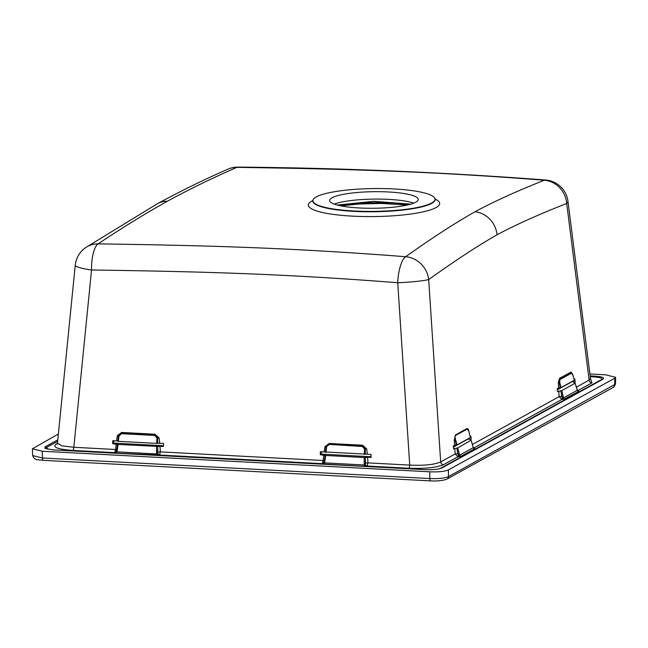 <?xml version="1.0" encoding="UTF-8"?>
<svg xmlns="http://www.w3.org/2000/svg" width="648" height="648" viewBox="0 0 648 648"><rect width="100%" height="100%" fill="white"/><g stroke="black" fill="none" stroke-linecap="round" stroke-linejoin="round"><path stroke-width="0.97" d="M615.519 384.094L448.44 476.636C444.706 478.224 438.494 478.864 429.802 478.548L42.493 457.998L32.643 455.56C34.935 461.287 38.686 459.294 43.295 460.347A2.932 0.948 -87 0 1 42.493 457.998L42.258 451.251L32.4 448.797L58.377 433.998M589.899 373.977L605.742 374.819L615.6 377.298L614.782 378.197L448.432 469.897C444.771 471.493 438.558 472.125 429.794 471.809L42.258 451.251M47.936 449.348L46.591 447.436A2.932 2.714 61.1 0 1 45.052 446.877L44.874 448.4L53.177 449.906L425.218 469.646C433.042 469.913 438.623 469.338 441.968 467.929L602.802 379.283M602.948 379.193C604.851 377.711 602.146 376.699 594.824 376.156L590.15 375.913M45.052 446.877L57.794 439.854M472.951 446.569L473.324 447.614L459.521 455.22L460.874 456.354L458.217 456.751L458.428 455.706A0.98 0.462 -0.7 0 1 459.213 455.755L457.925 456.735A1.952 0.632 93 0 0 458.428 455.706L458.128 454.507L459.343 454.216L457.836 447.906L456.816 448.043L457.52 451.891L458.727 451.599M473.785 448.173L474.668 448.748L460.874 456.354M563.979 399.29L562.189 399.443L562.1 397.2L563.306 396.908L561.808 390.598L575.149 383.243L577.287 390.307A1.466 1.361 -118.9 0 0 578.64 391.441L563.979 399.29A1.466 0.915 -99.5 0 1 563.177 398.439L561.897 399.427A1.952 0.632 93 0 0 562.391 398.39A0.98 0.462 -0.7 0 1 563.177 398.439L563.493 397.913A1.466 1.361 -118.9 0 0 564.845 399.046M577.757 390.857L578.64 391.441M577.66 390.736L591.924 382.871L590.579 378.942M57.421 443.418L56.093 444.155C52.18 447.225 57.777 449.323 72.9 450.441A2.932 0.948 93 0 0 73.832 447.282L115.603 449.501L114.502 452.709L116.057 451.98L116.527 450.797L117.175 450.87L118.098 444.455L112.695 443.726L113.829 443.102L163.458 445.735M115.206 453.033L114.502 452.709L116.154 452.199A1.466 1.11 -78 0 1 115.206 453.033L116.446 453.179L117.175 450.87M156.719 443.37L118.414 441.337L118.94 436.072L121.484 433.69L154.791 435.456L156.962 438.089L156.719 443.37L163.499 443.394L163.442 446.415L157.707 446.407L157.78 453.001L158.031 454.199L159.408 455.09L116.446 453.179M322.817 464.049L322.105 463.717L323.66 462.988L324.13 461.813L324.786 461.886L325.701 455.471L364.184 457.512L364.289 464.981A1.466 0.478 -87 0 1 363.844 466.301L322.817 464.049A1.466 1.11 -78 0 0 323.757 463.215L322.21 463.66A1.952 1.814 -118.9 0 0 323.093 463.474M408.807 468.261A2.932 0.948 93 0 0 409.73 465.102C424.181 465.726 434.5 464.673 440.68 461.935A2.932 2.714 61.1 0 0 443.467 464.705C436.533 467.613 424.983 468.804 408.807 468.261L367.108 466.05A1.952 1.814 61.1 0 1 365.634 465.215L365.075 465.402L367.108 466.05L367.959 462.891L367.594 457.245L365.318 457.423L365.383 464.017L365.634 465.215L367.011 466.098L363.844 466.301M591.924 382.871A2.932 2.714 61.1 0 1 589.129 380.101L590.482 378.554L567.964 201.277A24.413 5.808 172.8 0 1 566.7 203.48C538.861 214.391 515.638 224.824 497.04 234.779C478.24 245.471 455.455 260.399 428.676 279.563L440.68 461.935L455.163 453.948L457.925 456.735L443.467 464.705M460.015 456.597A1.466 0.915 -99.5 0 1 459.213 455.755L459.343 454.216M470.189 436.679L470.902 436.282L471.185 439.271L469.986 439.935L471.177 440.559L473.324 447.614A1.466 1.361 -118.9 0 0 474.668 448.748M470.351 437.554L457.059 444.876L456.192 441.709C455.009 438.372 454.799 436.298 455.56 435.488L467.103 429.13L468.763 431.041L470.351 437.554M470.772 440.348L457.836 447.906M468.99 432.095C468.577 429.486 467.905 428.312 466.973 428.579L455.431 434.946L454.256 440.219L454.588 445.273L453.308 445.978L453.592 448.967L456.816 448.043M454.588 445.273L457.059 444.876M573.99 382.879L575.157 381.956L574.865 378.975L574.144 379.372M572.8 374.601L571.018 372.025L559.475 378.392L558.341 382.571L558.568 387.958L557.272 388.67L557.564 391.659L561.808 390.598M571.892 381.583L575.157 381.956M558.568 387.958L561.038 387.569L574.314 380.246L572.905 375.176L571.447 373.208L559.896 379.574L559.726 382.45L561.038 387.569M571.892 381.785L557.377 389.788M574.744 383.041L573.845 382.749M577.287 390.307L563.493 397.913L563.306 396.908M560.212 387.698L559.281 382.595L559.775 379.291A0.98 0.907 61.1 0 1 559.896 379.574M558.341 382.571L559.726 382.45M559.475 378.392A1.952 1.814 -118.9 0 0 559.775 379.291L571.325 372.924L572.289 373.507L572.905 375.176M575.189 383.138L576.202 386.84M472.392 444.455L559.135 396.641L561.897 399.427L473.688 448.052M567.964 201.277A24.413 24.413 0 0 0 545.624 180.006L545.624 180.006A24.413 7.752 94.4 0 0 544.369 180.225C516.78 191.152 493.655 201.666 475 211.766C455.779 222.58 432.645 237.565 405.599 256.721C359.186 253.06 299.498 249.318 244.831 247.366C193.509 245.381 130.467 244.296 98.083 243.883C123.501 226.97 146.634 212.746 167.468 201.204C188.374 189.743 211.515 178.459 236.893 167.362C307.298 168.375 355.752 169.646 404.295 171.688C450.49 173.599 500.726 176.807 544.369 180.225A24.413 22.802 -112 0 1 566.7 203.48L589.129 380.101L576.356 387.139M364.152 463.976L365.383 464.017L365.488 463.142L367.959 462.891L409.73 465.102L397.726 282.739A24.413 1.879 176.2 0 0 428.676 279.563A24.413 22.437 -125.1 0 0 405.599 256.721A24.413 7.849 -85.5 0 0 397.726 282.739C351.548 279.069 292.28 275.335 237.873 273.416C186.818 271.463 123.889 270.419 91.546 270.014A24.413 8.003 -89.2 0 1 98.083 243.883A24.413 22.437 56.8 0 0 86.152 247.293A24.413 24.413 0 0 0 75.241 265.291A24.413 3.248 -174.3 0 0 91.546 270.014L73.832 447.282L61.827 445.832L57.461 443.167L75.241 265.291M157.739 455.293L157.472 454.386L159.505 455.034L160.356 451.875L323.206 460.517L322.21 463.66L159.505 455.034A1.952 1.814 61.1 0 1 158.031 454.199L156.686 453.965A1.466 0.478 -87 0 1 156.233 455.293M159.983 446.237L160.356 451.875L157.877 452.126L157.78 453.001L156.549 452.96L156.686 453.965L116.891 451.859L115.457 452.482L116.033 452.004M157.707 446.407L118.098 444.455M156.573 446.496L156.549 452.96M159.773 443.2L159.06 437.854L154.921 434.217L121.613 432.451L117.361 435.642L116.47 440.899L112.744 440.705L112.695 443.726M113.829 443.102L113.797 440.762M324.081 451.915L367.376 454.216L366.671 448.87L362.524 445.233L329.225 443.467L324.964 446.658L324.081 451.915L320.355 451.721L320.306 454.742L325.701 455.471M367.376 454.216L371.101 454.41L371.053 457.431L367.594 457.245M116.575 450.797L117.458 444.269L116.932 448.141L117.588 448.214M116.98 448.157L116.057 451.98M56.093 444.155A2.932 2.714 -118.9 0 0 57.178 443.977M545.624 180.006C442.924 172.238 340.419 167.937 238.116 167.111A24.413 8.149 90.8 0 0 236.893 167.362A24.413 22.818 66 0 0 227.829 169.217L227.829 169.217C204.606 179.342 181.059 190.885 157.181 203.837L157.181 203.837A24.413 22.648 61.1 0 1 167.468 201.204M431.625 203.027A61.042 11.413 179.3 0 1 362.88 211.329A61.042 11.413 179.3 0 1 312.952 200.337A61.042 11.413 179.3 0 1 316.289 196.911A61.042 11.413 179.3 0 1 383.017 188.576A61.042 11.413 179.3 0 1 434.954 198.839A61.042 11.413 179.3 0 1 431.625 203.027M415.805 202.192A44.299 8.286 -0.7 0 0 418.244 199.333A44.299 8.286 -0.7 0 0 381.008 191.711A44.299 8.286 -0.7 0 0 332.108 197.753A44.299 8.286 -0.7 0 0 329.662 200.418A44.299 8.286 -0.7 0 0 366.395 208.227A44.299 8.286 -0.7 0 0 415.805 202.192M320.306 454.742L321.432 454.118L321.408 451.769M371.061 456.751L321.432 454.118M365.318 457.423L364.184 457.512M324.964 446.658L326.017 447.055L329.135 444.406L362.394 446.472L364.565 449.105L364.322 454.386M325.377 452.207L326.017 447.055L329.095 444.706M329.225 443.467A1.952 0.632 -87 0 1 329.135 444.406L362.435 446.172L365.261 449.137L365.334 454.329M366.671 448.87L364.565 449.105M365.342 466.301L364.289 464.981L324.502 462.875L324.786 461.886M365.488 463.142L365.367 461.335L364.136 461.295M323.66 462.988L324.502 462.875A1.466 0.47 -87 0 1 324.049 464.195M324.178 461.813L324.543 459.157L324.13 461.813L323.06 463.49L323.636 463.02M324.583 459.173L325.061 455.285L324.543 459.157L325.191 459.23M157.877 452.126L157.764 450.32L156.532 450.279M116.47 440.899L118.414 441.337M117.361 435.642L118.414 436.047L121.484 433.69M117.774 441.191L118.414 436.047L118.94 436.072M121.613 432.451A1.952 0.632 -87 0 1 121.524 433.39L154.823 435.156L157.658 438.129L157.731 443.313M159.06 437.854L156.962 438.089M473.502 447.792L473.777 448.133A1.466 1.409 131.1 0 1 473.534 447.857L473.324 447.614M468.763 431.041L469.063 432.435L468.763 431.041M454.256 440.219L455.196 440.073L456.192 441.709M456.233 445.014L455.196 440.073M453.414 447.096L467.929 439.101L471.185 439.271M558.762 390.995L559.135 396.641L561.605 396.382L562.1 397.2L560.787 390.728M561.605 396.382L561.492 394.575L562.699 394.284M615.519 384.078L613.356 387.35A2.932 2.714 -118.9 0 0 614.709 384.977L614.782 378.197M447.112 478.985A2.932 2.714 -118.9 0 0 448.44 476.636L448.432 469.897M430.799 480.848A2.932 0.948 -87 0 1 430.604 480.889A2.932 0.948 -87 0 1 429.802 478.548L429.794 471.809M43.489 460.299A2.932 0.948 -87 0 1 43.295 460.347L430.604 480.889C437.797 481.229 443.289 480.597 447.088 479.002L613.356 387.35M46.591 447.436L57.648 441.337M590.247 376.715L594.297 376.934A2.932 0.948 93 0 0 594.824 376.156M594.297 376.934C600.736 377.403 603.11 378.286 601.425 379.59A2.932 2.714 -118.9 0 0 602.648 379.355M601.425 379.59L440.438 468.334A2.932 2.714 -118.9 0 0 441.337 468.221M440.438 468.334L439.052 468.86M72.9 450.441L114.599 452.652A1.952 1.814 -118.9 0 0 115.49 452.458M454.791 448.311L455.163 453.948L457.642 453.697L458.128 454.507L457.52 451.891L457.642 453.697M472.23 444.155L472.991 446.691M577.506 390.541A1.466 1.409 131.1 0 0 578.729 391.157M571.018 372.025A1.952 1.814 -118.9 0 0 571.325 372.924A0.98 0.907 61.2 0 1 571.447 373.208M497.04 234.779A24.413 22.648 -118.9 0 0 475 211.766M323.765 454.92L323.206 460.517L324.292 460.744M116.162 443.904L115.603 449.501L116.689 449.736M312.919 200.507A65.659 12.28 -0.7 0 0 311.98 200.993A65.659 12.28 -0.7 0 0 352.504 216.14A65.659 12.28 -0.7 0 0 436.039 207.579A65.659 12.28 -0.7 0 0 434.986 199.017M312.595 201.471L312.887 200.694A61.106 11.429 -0.7 0 0 362.872 211.702A61.106 11.429 -0.7 0 0 431.69 203.391A61.106 11.429 -0.7 0 0 435.019 199.203L435.335 199.973M413.764 203.132A44.769 8.367 -0.7 0 0 373.945 199.09A44.769 8.367 -0.7 0 0 334.23 204.104M409.285 204.549A55.947 10.465 -0.7 0 0 338.75 205.416M362.524 445.233A1.952 0.632 -87 0 1 362.435 446.172L362.394 446.472M326.017 452.353L326.551 447.088M154.921 434.217A1.952 0.632 -87 0 1 154.823 435.156L154.791 435.456M473.793 448.149A1.466 1.409 131.1 0 0 474.757 448.473M466.973 428.579A1.952 1.814 -118.9 0 0 467.103 429.13M455.431 434.946A1.952 1.814 -118.9 0 0 455.56 435.488M576.242 386.767L577.692 390.898M574.355 380.149L572.289 373.507M590.482 378.554L590.879 379.461L590.336 379.145M57.47 443.84L57.461 443.167M86.152 247.293L157.181 203.837M238.116 167.111A24.413 24.413 0 0 0 227.902 169.185M410.735 204.152L373.969 201.301L337.292 205.052M340.718 205.837L359.251 203.999L381.81 203.464L407.325 205.027M468.966 431.698L470.391 437.457M472.279 444.074L471.218 440.446M615.592 377.42L615.519 384.151M32.408 448.87L32.651 455.617"/></g></svg>
